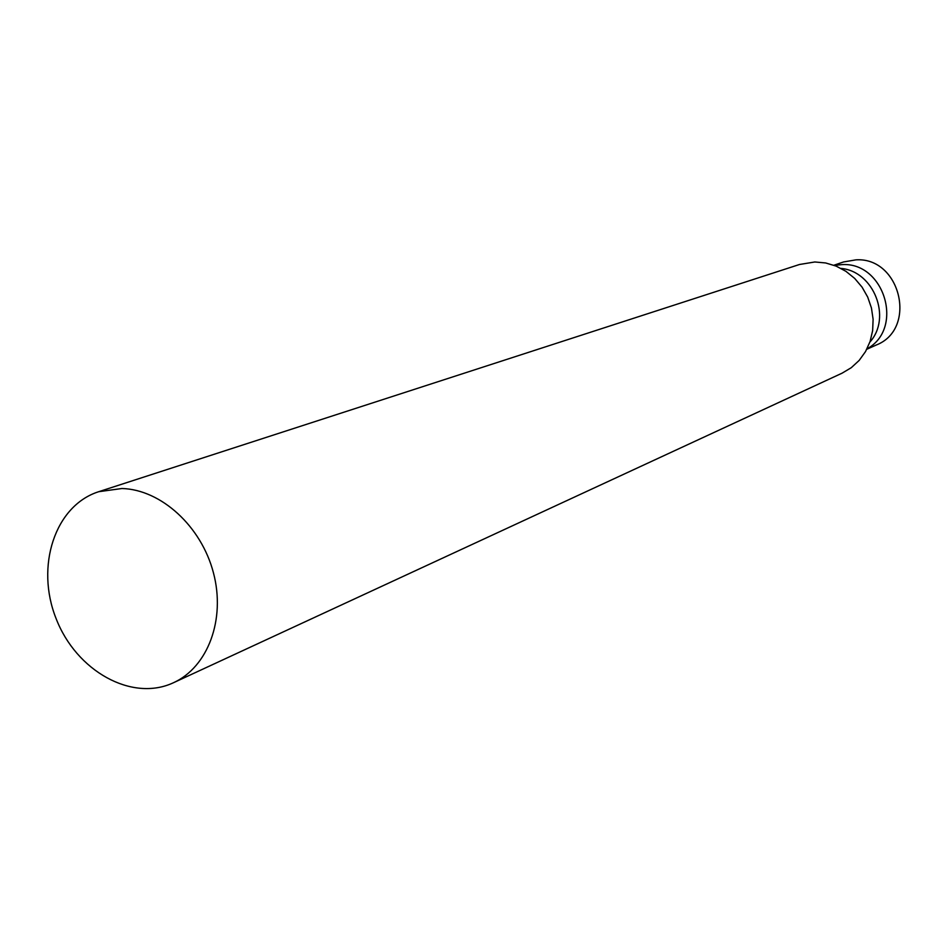 <?xml version="1.0" encoding="UTF-8"?>
<svg xmlns="http://www.w3.org/2000/svg" width="948" height="948" viewBox="0 0 948 948"><rect width="100%" height="100%" fill="white"/><g stroke="black" fill="none" stroke-linecap="round" stroke-linejoin="round"><path stroke-width="1.42" d="M121.984 488.504C161.065 489.595 201.32 526.259 213.43 572.782C225.814 619.257 207.956 667.06 173.555 682.69C131.926 702.278 76.219 671.006 56.098 618.57C35.23 566.43 54.842 505.628 98.699 491.704L121.984 488.504M98.699 491.704L799.496 264.492L814.842 261.98L825.613 262.952L836.124 266.104L845.936 271.329L854.693 278.428L862.052 287.126L867.704 297.091L871.437 307.946L873.108 319.263L872.646 330.591L870.086 341.505L865.536 351.566L859.172 360.418L851.257 367.706L842.085 373.168L173.555 682.69M841.03 268.414C873.843 271.294 892.009 317.651 869.897 342.062M834.347 265.416L841.954 264.611C884.555 261.849 904.404 328.731 867.029 348.805M833.861 265.239L843.578 261.956L855.949 259.847C900.707 256.955 917.688 329.11 876.165 345.06L866.804 349.267"/></g></svg>
